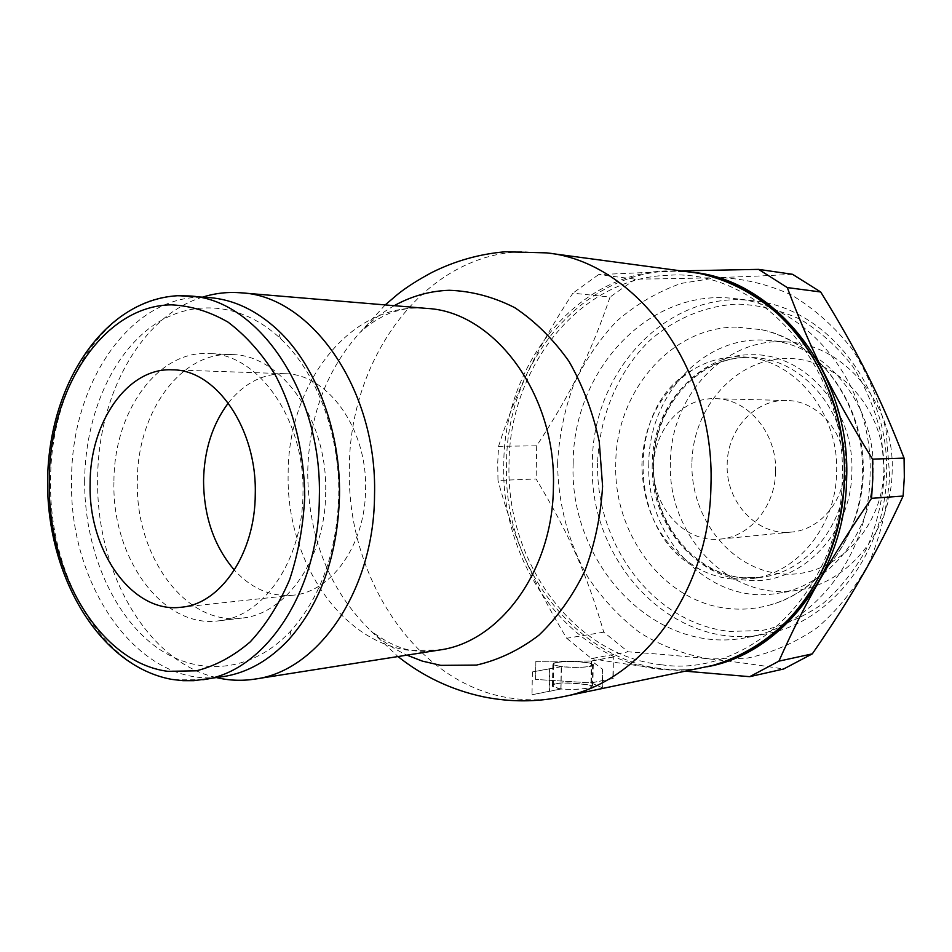 <?xml version="1.0" encoding="UTF-8"?>
<svg xmlns="http://www.w3.org/2000/svg" width="952" height="952" viewBox="0 0 952 952"><rect width="100%" height="100%" fill="white"/><g stroke="black" fill="none" stroke-linecap="round" stroke-linejoin="round"><path stroke-width="0.71" stroke-dasharray="4.76 3.57" d="M661.438 664.746C749.105 678.288 841.532 590.609 842.246 478.082C847.042 365.735 758.173 268.785 669.208 275.235C579.839 277.091 509.022 367.412 509.022 464.338C505.917 561.204 573.14 655.666 661.438 664.746M691.366 272.094L667.233 270.892C575.912 272.974 503.775 365.318 503.786 464.278C500.621 563.168 569.094 659.7 659.296 669.161C674.742 670.946 690.212 670.244 705.718 667.066M692.83 272.296C592.703 258.444 506 356.56 506.571 464.207C501.633 580.589 599.927 689.819 707.157 666.757M498.55 446.333C515.936 391.891 535.964 350.05 572.89 293.156L610.042 297.072C590.68 353.989 571.355 392.676 536.69 445.81L498.55 446.333L497.706 463.374L497.991 480.462L536.119 478.975C568.891 533.572 586.694 573.425 603.758 632.176L628.153 651.822C690.438 656.297 731.16 660.652 783.651 668.994M603.758 632.176L566.69 638.268C532.073 580.494 513.521 537.368 497.991 480.462M566.69 638.268L591.466 658.558L628.153 651.822M685.785 671.208C651.644 667.792 620.204 663.58 591.466 658.558M592.394 462.898C588.003 561.597 673.219 653.131 764.98 634.08C830.049 623.227 885.538 553.909 886.502 474.477C890.12 386.619 825.562 306.913 752.865 300.701C667.293 289.515 592.061 371.72 592.394 462.898M573.163 463.434C568.772 563.608 654.655 656.666 747.32 637.435C813.032 626.511 869.128 556.063 870.08 475.274C873.734 385.905 808.415 304.878 735.003 298.63C648.586 287.349 572.818 370.887 573.163 463.434M597.594 462.969C595.619 545.448 653.964 623.762 730.065 631.426L762.195 630.462C783.603 625.797 803.75 616.92 822.647 603.818C840.33 588.455 855.098 569.855 866.963 548.019C876.768 524.766 882.587 500.181 884.444 474.239L881.409 435.695C875.507 410.49 865.939 387.357 852.671 366.282C837.605 346.968 820.219 331.367 800.489 319.455C779.926 309.983 758.78 304.854 737.062 304.069C704.73 305.961 674.433 318.872 649.609 340.637C617.991 371.577 599.32 416.226 597.594 462.969M736.574 327.083C670.422 326.941 615.861 392.212 615.765 463.683C613.231 535.072 664.972 603.699 730.541 608.709C744.357 609.946 758.054 608.542 771.62 604.508C821.766 590.347 861.548 534.929 862.381 473.37C865.011 404.933 818.434 341.006 761.636 329.713L736.574 327.083M733.445 579.137L751.866 578.614C797.145 573.425 836.094 526.242 836.618 472.18C839.081 412.644 794.004 358.725 743.809 356.976L738.205 356.798C721.937 356.94 706.753 361.296 692.663 369.852C660.747 391.272 643.838 422.843 641.91 464.54C642.755 512.224 662.08 547.198 699.91 569.475C710.537 574.937 721.711 578.162 733.445 579.137M648.812 463.315C645.527 537.297 708.859 605.329 777.106 593.405C828.454 586.658 872.448 533.203 873.115 471.99C875.935 404.493 824.967 343.315 767.919 340.388C704.528 334.2 648.728 395.116 648.812 463.315M670.446 462.672C667.173 535.333 729.863 602.069 797.312 590.276C848.065 583.6 891.488 531.133 892.167 471.133C894.963 404.957 844.686 344.945 788.292 342.042C725.65 335.913 670.386 395.687 670.446 462.672M691.937 462.934C690.462 518.304 731.088 570.069 782.199 573.901C833.238 578.602 882.754 530.288 883.872 470.217C885.753 410.181 838.486 357.678 787.042 358.523C735.575 358.488 692.699 407.551 691.937 462.934M775.594 471.537C777.165 433.231 747.76 398.567 715.333 398.686C682.441 397.198 653.667 429.816 653.619 466.67C651.942 506.785 684.774 543.437 720.438 539.082C749.855 536.857 775.333 506.416 775.594 471.537M844.495 468.729C846.019 432.898 817.875 400.435 786.685 400.518C755.055 399.09 727.268 429.673 727.185 464.278C725.531 501.942 757.173 536.262 791.469 532.073C819.755 529.907 844.21 501.359 844.495 468.729M202.8 297.048C140.944 315.743 97.592 395.497 97.663 479.368C95.89 571.474 147.203 662.235 216.628 677.622M557.598 462.815C557.943 503.37 568.38 542.985 588.003 577.364C602.628 599.141 620.085 617.717 640.375 633.068C661.949 646.182 685.023 654.809 709.573 658.962L746.796 658.225C771.644 653.036 795.11 642.874 817.173 627.749C837.855 609.923 855.17 588.229 869.116 562.68C880.636 535.417 887.502 506.547 889.692 476.06L886.11 430.732C879.172 401.125 867.915 373.981 852.337 349.313C834.666 326.762 814.305 308.615 791.279 294.87C767.3 284.005 742.738 278.246 717.582 277.579L680.966 283.434C657.499 291.836 636.138 304.342 616.896 320.979C599.248 339.578 584.837 360.856 573.651 384.81C564.524 409.824 559.181 435.826 557.598 462.815M536.69 445.81L536.119 478.975M209.571 297.595C133.637 290.408 70.746 381.157 71.614 480.522C68.734 588.205 141.586 690.581 223.339 676.598M84.633 480.665C84.204 546.186 110.468 611.232 152.736 644.421C194.934 677.431 251.078 674.159 291.098 630.581C321.086 596.464 336.972 551.351 338.757 495.242C339.852 433.505 316.469 372.101 280.483 338.579C239.952 300.427 187.52 298.583 148.452 328.987C109.349 359.63 85.204 418.951 84.633 480.665M325.679 492.22C325.596 557.991 286.409 614.218 241.784 618.11C185.842 626.011 135.315 556.182 137.362 481.605C136.921 412.954 180.464 351.264 232.205 354.596C281.506 354.87 327.69 419.88 325.679 492.22M113.942 482.343C111.919 557.92 162.59 628.772 218.746 620.835C263.549 616.944 302.914 559.943 302.974 493.184C304.973 419.749 258.527 353.787 209.035 353.549C157.092 350.205 113.455 412.752 113.942 482.343M228.313 403.017C243.95 383.311 262.752 373.541 284.731 373.708C327.5 373.577 367.365 428.4 365.58 489.268C365.497 544.651 331.558 592.203 292.776 595.226C270.868 596.987 251.399 588.61 234.382 570.093M613.255 678.49L590.978 682.858L535.536 679.431L591.156 682.881L602.366 687.796L591.335 682.905L613.255 678.49L613.302 656.928L612.886 678.455M549.435 691.342L561.002 689.022C572.057 689.819 581.624 689.403 589.681 687.76C592.763 687.13 593.822 686.535 592.858 685.964C590.276 684.5 565.274 681.668 555.849 683.512C552.588 684.214 551.458 685.166 552.457 686.38L560.847 688.998L532.001 694.734L549.435 691.342L549.84 668.804L532.394 671.922L549.459 668.756L549.066 691.295M561.002 689.022L561.406 666.662C572.461 667.733 582.017 667.661 590.073 666.448C593.167 665.829 594.226 665.127 593.263 664.317C590.704 661.807 565.643 660.569 556.23 662.461C552.945 663.08 551.827 663.806 552.85 664.651L561.24 666.638L560.847 688.998M556.884 662.544C565.928 660.712 590.014 661.914 592.465 664.329L589.407 666.364C580.577 668.244 556.063 667.043 553.636 664.639C552.66 663.83 553.743 663.139 556.884 662.544M556.503 683.667C565.559 681.894 589.585 684.548 592.073 686.011L589.002 687.76C580.173 689.962 555.682 690.129 553.255 686.404C552.291 685.261 553.374 684.345 556.503 683.667M532.394 671.922L532.001 694.734M549.459 668.756L561.24 666.638M561.406 666.662L549.84 668.804M591.156 682.881L591.561 661.009L602.521 669.197L602.176 687.82M591.335 682.905L591.739 661.033L602.521 669.197M602.711 669.22L602.366 687.796M591.739 661.033L613.659 656.963M613.302 656.928L591.37 660.986L535.857 661.319L535.536 679.431M535.857 661.319L535.714 679.502M536.035 661.342L591.561 661.009M591.37 660.986L590.978 682.858M792.552 274.307C739.371 277.27 698.209 278.46 635.329 279.138L598.558 274.628L682.06 270.856M598.558 274.628L572.89 293.156M635.329 279.138L610.042 297.072M546.722 252.875L521.089 251.721C424.152 254.946 349.134 358.416 349.372 468.479C346.349 578.471 417.94 686.642 513.556 698.506C529.931 700.708 546.365 700.113 562.846 696.733M652.251 464.231C650.168 520.72 691.723 574.556 743.31 577.793L761.624 577.269C806.665 572.092 845.376 525.337 845.911 471.775C848.363 412.787 803.571 359.356 753.651 357.607L748.082 357.428C696.15 356.643 652.346 407.682 652.251 464.231M653.453 464.029C651.323 521.767 693.806 576.841 746.642 580.208C799.252 586.111 851.504 534.75 851.85 471.74C854.563 408.825 804.618 352.906 751.544 354.751C698.351 354.013 653.56 406.23 653.453 464.029M394.247 305.675C381.776 312.661 370.376 321.586 360.046 332.462L367.02 326.512C367.52 325.846 379.051 317.361 391.403 312.53C414.394 305.818 414.703 308.591 421.403 308.067L416.083 308.079C344.945 308.638 287.873 387.797 288.159 473.751C285.897 559.621 340.637 643.1 411.05 650.549L439.3 650.038L424.342 651.406L415.215 650.906C401.934 649.716 387.166 643.052 370.887 630.902L370.887 630.902C381.978 641.005 393.997 649.086 406.944 655.131M385.203 304.926L360.046 332.462C326.524 369.626 309.079 416.167 307.71 472.073C308.115 537.202 329.166 590.145 370.887 630.902L397.972 656.547M178.631 295.691C106.588 296.834 49.98 385.453 50.611 481.153C48.73 576.757 103.649 670.398 174.906 679.835L202.788 679.74M764.98 634.08L747.32 637.435M761.636 329.713C817.102 342.03 861.048 399.459 863.226 463.6C865.701 527.717 826.05 588.193 771.62 604.508M743.809 356.976L748.284 357.428C698.375 356.964 654.369 406.445 653.596 464.124C652.072 521.708 694.151 574.496 743.988 577.804L761.588 577.269L751.866 578.614M797.312 590.276L777.106 593.405M786.685 400.518L715.333 398.686M291.098 630.581L289.003 639.327M241.784 618.11L218.746 620.835M284.731 373.708L172.431 369.828M593.263 664.317L592.858 685.964M592.465 664.329L592.073 686.011M553.636 664.639L553.255 686.404M552.85 664.651L552.457 686.38M292.776 595.226L181.059 607.245M232.205 354.596L209.035 353.549M280.483 338.579L277.758 329.999M791.469 532.073L720.438 539.082M788.292 342.042L767.919 340.388M692.663 369.852C623.096 406.778 627.844 537.69 699.91 569.475M752.865 300.701L735.003 298.63"/><path stroke-width="1.43" d="M397.972 656.547C423.331 676.646 451.795 690.057 483.378 696.804C509.963 702.207 536.5 702.171 562.977 696.709L712.739 665.424C783.996 648.55 843.163 568.856 844.305 478.344C848.196 377.789 778.843 285.564 698.494 273.224L546.722 252.875L505.203 251.78C479.499 253.982 455.08 260.872 431.922 272.45C417.88 279.959 406.456 287.242 397.638 294.323L385.203 304.926M707.157 666.757C781.616 653.738 845.566 572.2 846.661 478.225C850.814 374.148 776.142 280.043 692.83 272.296M749.688 676.682L778.914 661.14L812.318 653.857L783.651 668.994L749.688 676.682L685.785 671.208M812.318 653.857C852.028 596.154 875.816 555.183 903.115 496.052L871.556 498.336C828.906 560.549 803.809 605.067 778.914 661.14M871.556 498.336L872.782 478.773L872.508 459.126L904.067 458.114C879.767 395.508 857.942 352.371 820.695 291.978L787.304 287.575C809.759 347.837 832.893 394.818 872.508 459.126M216.628 677.622C229.289 680.585 242.082 681.073 254.969 679.085C318.325 671.184 374.255 590.252 374.529 494.98C377.504 389.82 311.328 295.751 240.939 292.811C227.933 291.764 215.223 293.18 202.8 297.048M903.115 496.052L904.329 477.119L904.067 458.114M202.788 679.74C264.537 672.386 319.17 591.87 319.348 496.885C322.157 392.081 257.397 298.416 188.841 295.941L177.465 295.727C102.971 300.213 48.469 385.715 47.6 480.641C46.577 575.758 99.246 666.257 171.967 679.419L182.903 680.68L193.946 680.68L223.339 676.598C247.413 672.838 269.297 660.414 289.003 639.327C320.764 603.306 337.603 555.516 339.507 495.98C340.673 430.482 315.838 365.366 277.758 329.999C256.588 310.4 233.859 299.594 209.571 297.595L178.631 295.691M234.382 570.093C214.045 546.234 203.764 516.365 203.561 480.486C204.18 450.094 212.439 424.271 228.313 403.017M90.107 484.116C89.678 422.521 127.485 367.365 172.431 369.828C216.021 369.578 256.969 428.412 255.267 493.838C255.279 553.362 220.578 604.246 181.059 607.245C132.399 613.671 88.393 551.077 90.107 484.116M682.06 270.856L758.589 269.38L792.552 274.307L820.695 291.978M787.304 287.575L758.589 269.38M562.977 696.709C641.767 682.406 709.942 591.073 710.954 485.032C715.202 367.52 635.103 261.586 546.865 252.899M406.944 655.131L422.283 661.093L440.788 665.353L476.5 665.079C498.539 660.033 519.328 650.097 538.844 635.258C557.122 617.777 572.39 596.487 584.659 571.39C594.786 544.627 600.76 516.246 602.592 486.27L599.26 441.68C593.001 412.525 582.933 385.798 569.034 361.462C553.29 339.209 535.179 321.264 514.699 307.639C493.386 296.845 471.573 291.062 449.237 290.289C429.852 290.955 411.526 296.084 394.247 305.675M254.969 679.085L439.3 650.038C499.943 642.231 552.933 570.462 553.409 486.829C556.468 394.533 494.278 311.578 426.889 308.424L240.939 292.811M167.826 671.338L196.433 670.803C215.497 665.924 233.43 656.273 250.257 641.85C265.989 624.845 279.103 604.115 289.61 579.685C298.238 553.624 303.283 525.98 304.747 496.754C304.247 452.747 293.847 410.062 275.247 374.933C261.55 353.156 245.818 335.556 228.052 322.145C209.571 311.494 190.662 305.723 171.312 304.842C102.828 305.604 48.671 390.13 49.278 481.724C47.481 573.223 100.043 662.651 167.826 671.338M698.494 273.224C731.553 280.435 761.291 297.072 787.721 323.133C820.886 359.547 841.687 410.574 844.555 464.278C845.59 518.055 828.549 570.45 798.109 609.173C773.643 637.078 745.19 655.833 712.739 665.424"/></g></svg>
